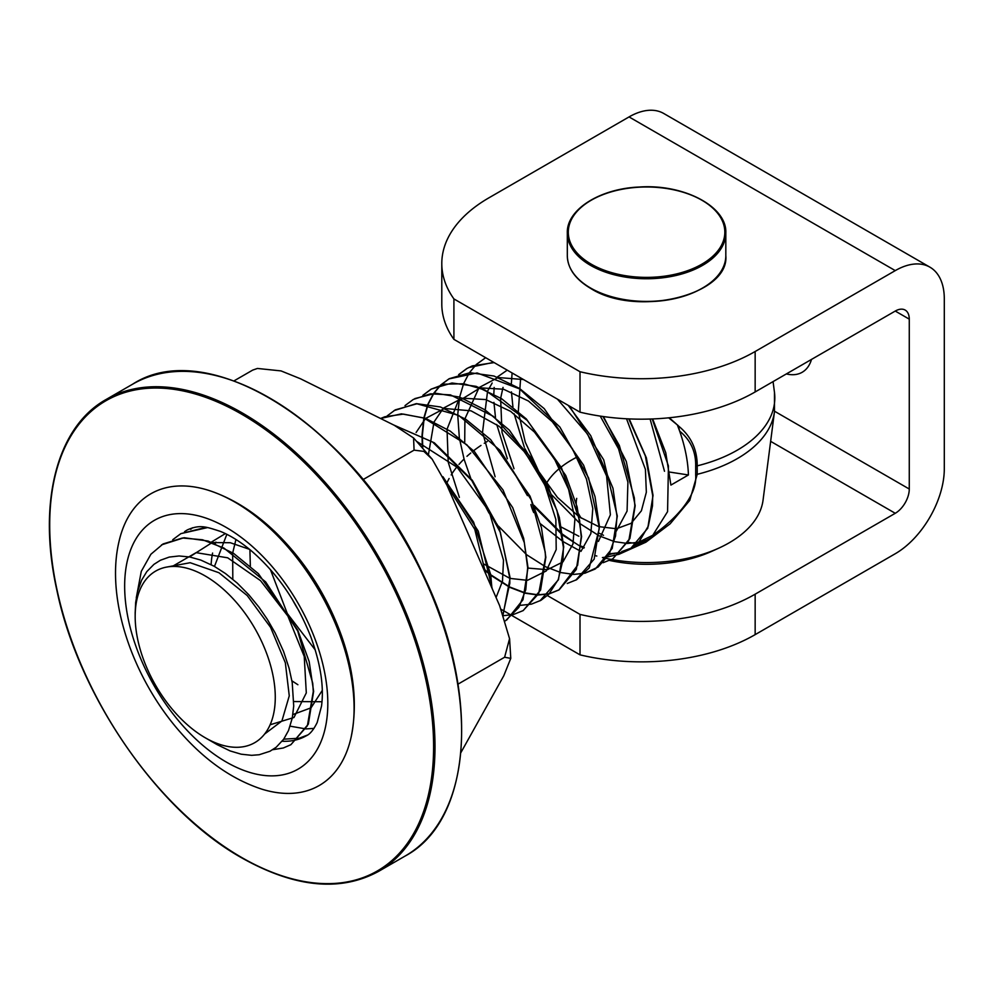 <?xml version="1.0" encoding="UTF-8"?>
<svg xmlns="http://www.w3.org/2000/svg" width="994" height="994" viewBox="0 0 994 994"><rect width="100%" height="100%" fill="white"/><g stroke="black" fill="none" stroke-linecap="round" stroke-linejoin="round"><path stroke-width="1.49" d="M136.277 597.854L141.285 571.351L150.889 554.254L163.078 543.942L182.461 538.002L202.552 539.779L223.961 548.092L265.647 581.912L297.715 631.016L312.737 683.263L313.284 691.551L307.382 725.769L290.882 744.692L308.339 724.154L313.632 691.352L309.171 661.569L297.778 630.208L258.378 573.65L233.615 553.385L208.131 541.047L184.076 537.717L161.562 544.849M206.106 527.317L180.933 533.616L207.622 527.566M290.882 744.692L283.315 747.985L272.704 749.712M172.757 539.705L180.933 533.604M307.457 735.075L299.306 738.182M299.07 738.244L283.725 739.163M190.662 529.355L192.451 527.777M290.161 726.179L305.829 728.9M306.053 728.9L313.992 728.403M492.291 588.908L478.238 531.082L442.989 476.76M443.622 478.039L473.591 522.123L490.713 574.681L491.906 588.026M510.121 577.899L499.485 528.957L472.324 480.288L434.341 442.802L393.624 424.96M394.394 425.345L432.552 441.995L472.473 481.146L500.38 532.449L509.785 578.11L509.823 583.217L503.051 614.043M506.691 620.07L522.993 599.73L528 567.586L523.676 538.375L512.693 507.611L474.511 451.661L450.344 431.197L425.32 418.238L401.427 413.839L380.578 418.486L384.852 416.747L403.402 414.1L424.065 418.101L466.82 444.753L503.063 490.005L524.323 542.674L527.64 567.785L525.776 589.753L518.868 607.396L505.461 620.815M503.15 614.317L510.121 577.949M523.254 610.527L540.574 590.076L545.855 557.274L541.407 527.491L530.013 496.13L490.614 439.572L465.851 419.306L440.367 406.956L416.312 403.639L394.046 410.609M387.113 415.939L395.301 409.851L416.921 403.775L458.706 415.393L500.094 450.369L531.343 500.019L545.221 552.043L545.507 557.472M539.941 600.873L558.442 579.775L563.722 546.961L559.336 517.464L548.141 486.377L509.338 430.104L484.861 409.764L459.601 397.091L435.608 393.251L414.858 398.594M545.507 557.485L538.686 593.617L523.117 610.614L513.625 614.441M513.426 614.491L503.66 615.659M405.005 405.614L413.33 399.426L430.576 393.823L450.444 394.879L493.285 416.287L531.79 458.259L556.951 510.394L563.374 547.16L562.977 559.808L558.255 579.552L548.75 594.288L540.984 600.289L531.542 604.103M549.496 593.654L559.187 589.777L576.296 569.45L581.589 536.648L577.129 506.853L565.748 475.505L526.335 418.946L501.572 398.681L476.101 386.343L452.034 383.001L431.371 389.027L423.059 395.239M531.305 604.153L520.322 605.358M422.885 395.289L431.036 389.226L444.343 384.169L463.726 383.759L484.836 389.971L527.193 420.338L561.448 467.702L579.601 520.347L581.229 536.847L577.613 565.263L558.852 589.989L549.359 593.803M599.444 526.335L594.996 496.553L583.602 465.192L544.203 408.621L519.44 388.381L493.956 376.018L469.901 372.7L449.238 378.702L440.926 384.939M440.802 385.051L433.881 393.338M433.744 393.537L428.203 404.148M428.103 404.396L424.202 417.84M424.14 418.126L422.363 435.297M422.363 435.683L422.748 447.983M483.37 568.506L490.713 574.694M491.123 575.017L509.673 586.932M509.997 587.094L525.018 592.846M525.279 592.921L538.065 594.822M538.276 594.822L549.322 593.704M549.185 593.853L538.176 595.021M537.953 595.021L525.205 593.207M524.944 593.145L509.972 587.442M509.661 587.28L491.198 575.551M490.787 575.24L483.755 569.376M422.363 447.536L422.015 435.496M422.028 435.111L423.842 418.027M423.891 417.741L427.867 404.359M427.967 404.123L433.521 393.549M433.657 393.351L440.566 385.125M440.69 385.013L448.89 378.913L477.095 372.949L519.527 388.853L559.858 427.022L588.61 477.965L599.109 526.534M595.555 568.779L612.205 548.439L617.311 516.023L603.693 459.787L569.363 406.024M493.707 362.338L468.522 367.618M467.118 368.401L458.793 374.601M575.861 580.136L594.151 559.15L599.444 526.385M599.109 526.547L599.158 529.119L589.256 567.822L576.706 579.664L567.239 583.49M458.619 374.651L466.758 368.588L472.324 365.879L494.142 362.599M568.233 405.366L590.734 435.67L612.975 488.265L616.963 516.221L615.559 535.965L609.173 554.155L598.189 566.978L585.118 573.153M603.097 562.703L612.789 558.839L629.885 538.512L635.178 505.71L626.282 461.464L603.445 416.561M485.644 357.691L476.648 364.301M585.242 573.029L594.921 569.152M584.907 573.215L573.911 574.408M573.662 574.395L560.939 572.581M560.653 572.507L545.718 566.816M545.371 566.642L526.932 554.938M526.509 554.615L498.305 525.975M497.398 524.807L488.775 512.631L471.28 479.555M470.709 478.176L464.173 459.514L459.427 438.404M459.34 437.857L457.737 414.858M457.749 414.486L459.576 397.414M459.638 397.103L463.589 383.746M463.701 383.498L469.243 372.912M469.367 372.738L476.3 364.5M476.437 364.363L485.668 357.703M602.886 416.486L619.361 445.56L634.309 497.795L634.831 505.909L628.879 540.251L612.789 558.839M653.033 495.385L646.373 457.849L629.214 418.909M628.73 418.884L645.354 455.923L652.698 495.596L652.499 505.834L648.324 526.05L639.328 541.395L630.295 548.725L620.852 552.527M668.664 417.815L678.268 425.668L679.685 431.172L677.312 424.836M637.402 543.494L648.212 539.518M650.759 537.965L631.675 547.93M524.869 448.617L550.974 493.844M551.906 495.049L580.111 523.676M580.521 523.987L598.972 535.716M599.295 535.878L614.255 541.556M614.528 541.631L627.264 543.457M627.5 543.457L638.521 542.264M638.707 542.215L652.785 535.244L651.008 537.804M652.201 418.959L668.44 465.987L667.57 511.649L652.785 535.244C673.671 520.67 697.465 496.975 695.676 475.144L695.676 466.211C695.999 451.81 690.668 440.131 679.685 431.172C685.065 446.579 687.972 461.179 688.42 474.97L670.913 485.084L665.769 452.792L652.648 418.946M688.42 474.97L669.794 472.088M631.513 547.992L621.735 551.595M614.503 553.608L612.08 553.832M596.822 556.019L595.481 555.733M577.812 549.694L563.449 541.805M563.064 541.556L540.401 523.763M534.797 507.263L562.356 534.884M562.79 535.219L581.055 546.799M581.378 546.973L583.838 548.141M609.136 554.652L611.571 553.931M217.288 744.717L230.136 750.93L241.194 754.197L251.631 755.328L259.161 754.744L269.946 751.265L276.195 747.239L283.725 739.163L288.508 730.54L292.286 718.028L293.715 706.001L292.211 682.53L289.105 668.266L283.551 651.418L275.176 632.967L267.162 619.076L258.937 607.135L248.848 594.81L237.231 583.105L225.489 573.55L214.17 566.257L200.8 560.069L189.717 556.988L179.106 555.969L169.253 557.075L160.394 560.256L153.933 564.368L146.777 571.649L141.57 580.26L137.719 590.995L135.656 602.463L135.172 613.037M664.501 471.268L650.101 419.033M520.645 377.894L518.309 411.417M518.359 411.976L525.23 442.032L538.785 471.591L557.423 497.398L578.943 516.644M579.378 516.93L598.624 526.596L616.392 528.758L631.103 523.341L641.403 510.792L646.336 492.266L645.417 469.379L626.531 418.785M503.039 387.399L500.69 398.109M500.628 398.507L502.02 432.402L514.01 468.708M561.076 526.957L578.868 536.251M616.317 531.119L627.077 511.078L627.91 482.189L618.554 448.841L600.214 416.088M507.226 370.153L497.174 377.111M492.179 383.001L487.706 390.915M487.569 391.214L482.562 432.03M482.624 432.601L495.111 476.785M598.438 541.419L610.391 514.805L606.576 475.964L587.553 434.105L557.423 399.128M523.465 379.522L498.392 377.558M497.795 377.683L479.294 387.436M479.058 387.66L464.956 418.735M464.906 419.12L464.72 442.367M580.943 551.397L590.858 533.641L592.797 508.481L586.448 479.021L572.445 448.866L552.329 421.767L528.448 401.029L503.548 389.226L480.512 387.884M479.953 387.995L458.06 401.489L447.101 429.048M447.039 429.458L448.219 462.198L459.365 497.373M528.013 568.096L547.371 569.699L562.728 562.045M563.076 561.697L572.979 543.954L574.942 518.806L568.593 489.346L554.577 459.216L534.486 432.104L510.618 411.354L485.718 399.563L462.682 398.196M462.086 398.308L443.572 408.049M443.324 408.298L434.117 421.854M433.98 422.164L428.439 454.618M484.19 564.207L509.798 578.322M510.133 578.421L527.255 580.31M527.578 580.272L546.215 570.978L556.205 549.57L555.845 519.415L544.985 485.271L525.155 452.543L499.249 426.351L471.057 410.833L444.778 408.497M444.194 408.621L425.718 418.375M425.482 418.598L416.113 432.477M496.068 597.543L502.492 581.204L503.498 560.231L489.197 511.612L457.178 467.317L417.033 441.622M485.855 574.184L474.759 529.268L447.325 486.066M270.43 569.624L287.291 613.509L315.297 649.989M249.904 549.632L250.339 566.108M235.938 539.493L232.72 552.813M232.671 553.211L232.807 579.266M291.925 680.828L297.889 684.729M226.843 534.337L214.468 566.431M293.826 701.553L321.994 701.739M225.352 533.604L211.337 542.128M292.895 714.549L311.047 707.827L322.28 690.408M249.581 549.359L230.31 542.724L212.554 542.575M211.97 542.687L189.494 556.951M270.132 724.775L293.963 717.494L306.301 692.905L304.226 656.462L287.9 616.106L260.527 580.633L227.688 557.808L196.104 552.664L172.273 566.456M264.652 734.019L281.898 720.998L289.266 695.837L285.34 662.774L270.592 627.376L247.233 595.568L218.941 572.73L190.177 562.716L165.501 567.301M494.155 387.424L493.819 394.034M493.943 402.384L495.497 417.579M496.727 424.463L507.362 458.743M512.283 469.628L527.416 495.621M629.04 549.421L630.656 548.539L647.753 528.224L653.033 495.434M620.616 552.589L609.633 553.782M534.051 505.387L562.231 533.964M562.666 534.312L573.526 541.829M581.44 546.191L584.286 547.545M524.31 447.238L514.134 413.802M512.929 406.906L511.438 391.909M511.351 383.547L512.109 372.974M609.707 560.479A105.873 61.119 0 0 0 712.114 551.173L718.886 548.092A116.807 67.443 180 0 1 611.645 559.485A116.807 67.443 180 0 1 606.613 558.504M576.719 457.24A105.873 61.119 0 0 0 561.436 466.845M559.622 468.311A105.873 61.119 0 0 0 546.576 483.084M533.728 512.581A116.807 67.443 180 0 1 530.895 504.554M695.676 475.144A4.958 3.417 173.2 0 1 697.229 474.312A128.251 74.041 0 0 0 774.463 411.789L763.057 500.144A116.807 67.443 180 0 1 718.886 548.092M606.439 558.466A116.807 67.443 180 0 1 602.426 557.572L607.496 556.913M695.676 466.211A4.958 2.212 -174.5 0 1 697.229 465.851C697.216 449.35 690.917 436.018 678.293 425.854M676.218 423.891L669.26 417.766M275.276 697.316A99.077 57.205 60 0 1 205.224 737.759A99.077 57.205 60 0 1 135.172 616.429A99.077 57.205 60 0 1 205.224 575.973A99.077 57.205 60 0 1 275.276 697.316M619.088 554.242L645.889 542.202L670.142 523.813L689.749 500.38L697.229 474.312L697.229 465.851A128.251 74.041 180 0 0 774.463 392.332L774.463 411.789M607.756 556.876L618.864 554.304M811.502 359.418A52.011 30.031 60 0 1 802.17 372.278A52.011 30.031 60 0 1 786.366 373.93M633.861 543.122A70.338 40.617 180 0 1 628.084 542.364M603.495 535.281A70.338 40.617 180 0 1 599.432 533.318M581.155 518.11A70.338 40.617 180 0 1 578.806 514.084M578.061 512.407A70.338 40.617 180 0 1 576.334 505.362M576.234 503.536A70.338 40.617 180 0 1 576.222 503.175A70.338 40.617 180 0 1 576.719 498.367M453.91 339.364A160.991 92.951 180 0 1 441.796 303.978L441.796 263.534A160.991 92.951 0 0 0 453.91 298.921L453.91 339.364L580.011 412.175L580.011 371.731A160.991 92.951 0 0 0 755.154 351.503L895.259 270.616A69.356 40.046 -60 0 1 929.937 267.175A69.356 40.046 -60 0 1 944.3 298.921L944.3 468.795A69.356 40.046 -60 0 1 895.259 553.733L755.154 634.632A160.991 92.951 180 0 1 580.011 654.847L580.011 614.404A160.991 92.951 0 0 0 755.154 594.176L895.259 513.289A19.818 11.443 120 0 0 909.274 489.023L909.274 319.149A19.818 11.443 120 0 0 905.174 310.078A19.818 11.443 120 0 0 895.259 311.06L755.154 391.947A160.991 92.951 180 0 1 580.011 412.175M929.937 267.175L663.731 113.478A69.356 40.046 -60 0 0 629.053 116.919L488.949 197.806A160.991 92.951 0 0 0 441.796 263.534M487.246 441.473A160.991 92.951 0 0 0 484.264 443.299M480.984 445.424A160.991 92.951 0 0 0 473.604 450.742M470.758 453.016A160.991 92.951 0 0 0 466.956 456.308M464.036 459.066A160.991 92.951 0 0 0 458.979 464.422M456.83 466.981A160.991 92.951 0 0 0 451.177 474.946M449.089 478.536A160.991 92.951 0 0 0 447.437 481.817M447.25 482.202A160.991 92.951 0 0 0 446.43 484.041M547.483 595.617L580.011 614.404M501.175 609.334L504.38 611.186M504.592 611.298L510.792 614.888M511.003 615L512.221 615.708M512.283 615.746L580.011 654.847M453.91 298.921L580.011 371.731M211.126 564.617A102.792 59.354 60 0 1 212.592 553.062M215.288 543.656A102.792 59.354 60 0 1 215.922 542.078M292.112 599.009A102.792 59.354 -120 0 0 298.772 610.552M257.446 368.451L252.687 370.103L257.446 368.451L281.041 370.911L300.536 378.789L394.245 425.27L413.579 437.969L414.076 450.145L363.034 479.605M414.076 450.145L423.854 451.388L432.191 459.216L447.064 485.47L499.647 605.719L509.562 638.67L504.617 657.233L458.023 684.133M504.617 657.233L510.767 658.376L503.772 675.783L460.955 752.495M327.56 694.992A143.658 82.937 60 0 1 181.753 724.502A143.658 82.937 60 0 1 169.39 514.706A143.658 82.937 60 0 1 327.56 694.992M353.789 698.596A168.421 97.238 60 0 1 351.044 737.548A168.421 97.238 60 0 1 261.733 789.124C232.149 779.371 205.037 760.422 180.374 732.292C132.848 678.554 105.488 599.283 118.945 541.805A168.421 97.238 60 0 1 208.268 490.241A168.421 97.238 60 0 1 353.789 698.596M252.687 370.103L234 380.888M755.154 391.947L755.154 351.503M755.154 634.632L755.154 594.176M770.648 441.348L895.259 513.289M629.053 116.919L895.259 270.616M774.537 411.23L909.274 489.023M895.259 311.06L909.274 319.149M590.523 287.999A79.259 45.761 180 0 1 567.313 255.644C567.624 268.417 575.439 279.351 590.734 288.459C636.259 317.682 729.571 295.143 725.819 255.644A79.259 45.761 180 0 1 676.902 297.927A79.259 45.761 180 0 1 590.523 287.999M591.219 288.409A78.265 45.19 0 0 0 702.261 288.198M725.819 232.994C727.173 206.69 684.058 183.828 639.204 187.021C599.544 188.649 566.418 209.833 567.313 232.994A79.259 45.761 0 0 0 590.523 265.348A79.259 45.761 0 0 0 676.902 275.276A79.259 45.761 0 0 0 725.819 232.994L725.819 255.644M591.219 264.143A78.265 45.19 180 0 1 626.307 188.537A78.265 45.19 180 0 1 722.166 243.878A78.265 45.19 180 0 1 591.219 264.143M241.654 857.487A271.461 156.729 60 0 1 75.42 429.035A271.461 156.729 60 0 1 407.888 620.989A271.461 156.729 60 0 1 241.654 857.487M378.577 871.378A272.455 157.3 -120 0 0 378.577 556.789A272.455 157.3 -120 0 0 106.122 399.489C56.795 426.935 37.312 502.902 56.869 590.225C78.663 696.073 158.145 811.141 241.853 857.934C294.808 887.642 340.383 892.115 378.577 871.378L405.192 856.008A272.455 157.3 60 0 0 405.192 541.419A272.455 157.3 60 0 0 132.749 384.119C209.945 334.071 355.579 428.812 421.481 571.227C480.785 689.985 473.591 819.69 405.192 856.008M461.626 730.888A271.461 156.729 -120 0 0 269.324 397.811M184.549 531.703A118.882 68.636 60 0 1 187.518 529.814C199.993 524.434 205.659 526.634 220.382 531.392C229.999 535.257 240.15 541.581 250.823 550.39C276.817 572.656 296.796 601.42 310.762 636.707C320.565 663.582 324.143 686.73 321.509 706.15L317.185 722.501C313.619 729.758 310.016 734.168 306.4 735.734A118.882 68.636 60 0 1 298.138 739.325M297.902 739.399A118.882 68.636 60 0 1 282.159 741.251M647.529 539.928L646.324 540.624M580.658 551.011L577.812 549.719M205.224 737.759L217.288 744.73M135.172 616.429L135.172 612.304M773.071 381.597L774.463 392.332M577.216 508.791L577.216 509.972M567.313 232.994L567.313 255.644M106.122 399.489L132.749 384.119M208.268 490.241C232.72 498.168 255.682 512.718 277.164 533.89C305.99 562.691 327.473 596.76 341.613 636.098C354.386 672.429 357.529 706.249 351.044 737.548M510.779 658.376L509.574 638.67M432.191 459.203L413.591 437.956"/></g></svg>
